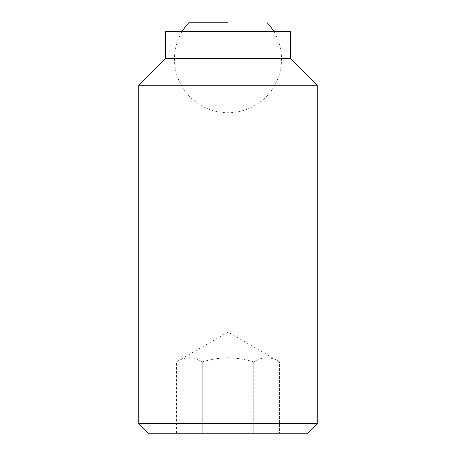 <?xml version="1.0" encoding="UTF-8"?>
<svg xmlns="http://www.w3.org/2000/svg" width="456" height="456" viewBox="0 0 456 456"><rect width="100%" height="100%" fill="white"/><g stroke="black" fill="none" stroke-linecap="round" stroke-linejoin="round"><path stroke-width="0.34" stroke-dasharray="2.28 1.71" d="M176.489 433.2L176.489 361.825C185.073 356.455 193.657 356.455 202.247 361.825C193.657 356.455 185.073 356.455 176.489 361.825L228 332.088L279.511 361.825C270.927 356.455 262.342 356.455 253.753 361.825C234.059 356.455 221.941 356.455 202.247 361.825C221.941 356.455 234.059 356.455 253.753 361.825C262.342 356.455 270.927 356.455 279.511 361.825L279.511 433.2L202.247 433.2L202.247 361.825L202.247 433.2L176.489 433.2L279.511 433.2M253.753 361.825L253.753 433.2L253.753 361.825M148.439 433.2L307.561 433.2M165.545 31.72L290.455 31.72M165.545 58.488L290.455 58.488M138.784 85.255L317.216 85.255M138.784 423.544L317.216 423.544M228 22.8L188.744 22.8M182.058 31.72A53.529 53.529 0 0 0 228 112.723A53.529 53.529 0 0 0 273.942 31.72"/><path stroke-width="0.68" d="M317.216 423.544L307.561 433.2L148.439 433.2L138.784 423.544L138.784 85.255L165.545 58.488L165.545 31.72L290.455 31.72L290.455 58.488L317.216 85.255L317.216 423.544L138.784 423.544M317.216 85.255L138.784 85.255M290.455 58.488L165.545 58.488M182.058 31.72A53.529 53.529 0 0 1 188.744 22.8L228 22.8M273.942 31.72A53.529 53.529 0 0 0 267.256 22.8"/></g></svg>
